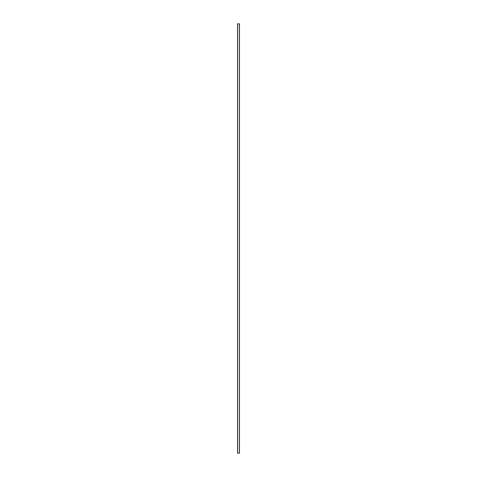 <?xml version="1.0" encoding="UTF-8"?>
<svg xmlns="http://www.w3.org/2000/svg" width="477" height="477" viewBox="0 0 477 477"><rect width="100%" height="100%" fill="white"/><g stroke="black" fill="none" stroke-linecap="round" stroke-linejoin="round"><path stroke-width="0.72" d="M237.54 23.85L239.46 23.85L239.46 453.15L237.54 453.15L237.54 23.85M237.606 23.85L237.606 453.15M239.394 23.85L239.394 453.15"/></g></svg>
